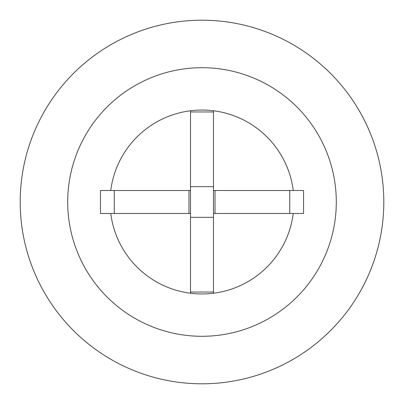 <?xml version="1.0" encoding="UTF-8"?>
<svg xmlns="http://www.w3.org/2000/svg" width="404" height="404" viewBox="0 0 404 404"><rect width="100%" height="100%" fill="white"/><g stroke="black" fill="none" stroke-linecap="round" stroke-linejoin="round"><path stroke-width="0.61" d="M336.295 202A134.295 134.295 0 0 1 202 336.295A134.295 134.295 0 0 1 67.705 202A134.295 134.295 0 0 1 202 67.705A134.295 134.295 0 0 1 336.295 202M293.243 213.494A91.966 91.966 0 0 1 110.757 213.494M293.243 190.506A91.966 91.966 0 0 0 110.757 190.506M383.8 202A181.8 181.8 0 0 1 202 383.8A181.8 181.8 0 0 1 20.2 202A181.8 181.8 0 0 1 202 20.2A181.8 181.8 0 0 1 383.8 202M289.734 190.506L289.734 213.494L303.54 213.494L303.54 190.506L213.494 190.506M190.506 190.506L100.46 190.506L100.46 213.494L114.266 213.494L114.266 190.506M188.986 190.506L188.986 213.494L114.266 213.494M215.014 190.506L215.014 213.494L213.494 213.494M190.506 213.494L188.986 213.494M289.734 213.494L215.014 213.494M190.506 110.757L190.506 293.243M213.494 110.757L213.494 293.243M190.506 111.953L213.494 111.953M190.506 292.047L213.494 292.047M190.506 217.327L213.494 217.327M190.506 186.673L213.494 186.673"/></g></svg>
